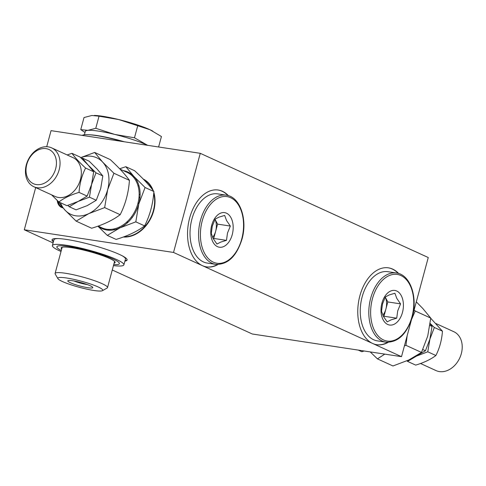 <?xml version="1.0" encoding="UTF-8"?>
<svg xmlns="http://www.w3.org/2000/svg" width="486" height="486" viewBox="0 0 486 486"><rect width="100%" height="100%" fill="white"/><g stroke="black" fill="none" stroke-linecap="round" stroke-linejoin="round"><path stroke-width="0.73" d="M52.154 239.537A38.874 5.34 -164.9 0 0 53.527 241.329M125.036 260.624A38.874 5.34 -164.9 0 0 127.125 259.767M217.977 264.524A38.874 24.488 -81.4 0 1 202.401 265.648A38.874 24.488 -81.4 0 1 191.277 212.911A38.874 24.488 -81.4 0 1 228.432 195.688M388.205 342.338A38.874 24.488 -81.4 0 1 372.628 343.462A38.874 24.488 -81.4 0 1 361.505 290.725A38.874 24.488 -81.4 0 1 398.66 273.503M53.089 242.945L24.3 229.781L173.526 252.447L401.509 356.663L412.049 317.577M412.389 316.325L428.257 257.531L200.268 153.315L51.048 130.649L46.711 146.711M173.526 252.447L200.268 153.315M24.3 229.781L35.685 187.584M63.01 207.917A11.014 8.42 114.6 0 1 57.318 200.918M143.188 179.03A31.098 23.765 114.6 0 1 153.236 190.646M153.813 192.389A31.098 23.765 114.6 0 1 148.06 223.001A31.098 23.765 114.6 0 1 123.262 237.016M401.509 356.663L252.283 333.997L112.272 269.997M131.123 236.111L130.947 235.801M53.393 241.821A38.874 5.34 15.1 0 1 66.776 239.483A38.874 5.34 15.1 0 1 111.768 251.305A38.874 5.34 15.1 0 1 124.902 261.116M376.626 344.683A38.874 24.488 98.6 0 0 387.713 342.332M398.186 273.363A38.874 24.488 98.6 0 0 388.296 267.822M206.398 266.875A38.874 24.488 98.6 0 0 217.485 264.518M227.958 195.548A38.874 24.488 98.6 0 0 218.068 190.008M138.018 185.859A24.488 18.717 114.6 0 1 138.996 185.834M154.633 202.352A24.488 18.717 114.6 0 1 154.718 205.681M145.035 226.871A24.488 18.717 114.6 0 1 142.459 228.985M119.738 227.958A24.488 18.717 114.6 0 1 119.119 227.205M133.686 176.211A30.837 23.571 -65.4 0 0 132.502 176.157M108.165 229.386A30.837 23.571 -65.4 0 0 108.986 230.243M153.722 193.373A30.837 23.571 114.6 0 1 153.357 210.638A30.837 23.571 114.6 0 1 124.003 236.743M110.48 230.255A30.837 23.571 114.6 0 1 109.806 229.428M133.601 177.366A30.837 23.571 114.6 0 1 134.671 177.335M143.783 179.644A30.837 23.571 114.6 0 1 152.44 189.601M107.74 229.349L108.542 230.218M130.552 173.532L129.884 173.958M98.044 226.118A31.098 23.765 -65.4 0 0 119.927 227.873A31.098 23.765 -65.4 0 0 138.814 203.932A31.098 23.765 -65.4 0 0 133.826 176.363L145.077 187.505L138.814 203.932L135.813 221.847L119.927 227.873L107.303 235.388L116.118 239.416C127.812 235.904 137.313 231.391 144.621 225.875C149.907 215.432 152.993 203.98 153.892 191.533C149.67 185.603 143.255 178.672 134.646 170.738L125.831 166.71L133.826 176.363A31.098 23.765 -65.4 0 0 123.207 170.604M119.623 168.77L125.831 166.71M107.303 235.388L97.874 226.178M145.077 187.505L153.892 191.533M135.813 221.847L144.621 225.875M119.957 169.116L127.144 172.402A30.448 23.273 114.6 0 1 137.86 203.646A30.448 23.273 114.6 0 1 101.823 227.788L98.111 226.093M60.452 202.723A31.098 23.765 -65.4 0 0 64.893 210.001A31.098 23.765 -65.4 0 0 88.768 213.627A31.098 23.765 -65.4 0 0 107.655 189.686A31.098 23.765 -65.4 0 0 102.668 162.117A31.098 23.765 -65.4 0 0 80.737 157.658M80.688 157.616L94.673 152.464L102.668 162.117L113.918 173.259L107.655 189.686L104.654 207.601L88.768 213.627L76.144 221.142L64.893 210.001L56.917 200.177M76.144 221.142L91.666 228.238C103.36 224.726 112.867 220.213 120.176 214.697C125.455 204.254 128.547 192.808 129.44 180.355C125.218 174.425 118.809 167.494 110.194 159.56L94.673 152.464M120.176 214.697L104.654 207.601M129.44 180.355L113.918 173.259M69.255 206.744L76.065 209.855L87.316 205.59L96.258 200.262L100.693 188.629L102.819 175.938L97.157 169.104L89.193 161.206L82.377 158.096L88.039 164.93L96.009 172.828L91.575 184.461L89.448 197.152L78.197 201.417L69.255 206.744L67.833 205.408M81.49 158.375L82.377 158.096M96.258 200.262L89.448 197.152M102.819 175.938L96.009 172.828M93.701 171.771L88.039 164.93L80.069 157.039L71.958 153.333C74.947 157.531 79.491 162.439 85.591 168.065C81.848 175.458 79.661 183.568 79.024 192.389L87.14 196.095L91.575 184.461L93.701 171.771L85.591 168.065M79.024 192.389C70.737 194.874 64.006 198.069 58.83 201.982L66.947 205.687L78.197 201.417L87.14 196.095M58.83 201.982L51.571 194.843M51.631 147.859L72.912 157.585A21.378 16.342 114.6 0 1 78.884 183.823A21.378 16.342 114.6 0 1 55.137 196.472L33.856 186.745A21.378 16.342 -65.4 0 0 57.603 174.097A21.378 16.342 -65.4 0 0 51.631 147.859A21.378 16.342 -65.4 0 0 26.329 164.809A21.378 16.342 -65.4 0 0 33.856 186.745M67.135 154.943L71.958 153.333M26.797 164.414A18.79 14.361 114.6 0 1 52.634 152.142A18.79 14.361 114.6 0 1 44.238 183.265A18.79 14.361 114.6 0 1 26.797 164.414M358.218 350.084L361.815 351.73L364.154 350.989M384.791 354.124L377.452 358.881L392.974 365.976L408.86 359.95L421.483 352.429L427.747 336.002L430.748 318.093L422.759 308.44L416.295 301.849M377.452 358.881L370.217 351.907M407.165 335.692L405.962 345.333L404.431 345.819M414.108 309.953L415.226 310.997L411.533 319.502M415.226 310.997L430.748 318.093M405.962 345.333L421.483 352.429M414.467 357.01L425.463 350.752L429.903 339.119L432.03 326.428L430.116 323.931M429.903 325.456L432.03 326.428M422.838 349.549L425.463 350.752M430.177 323.506L434.338 327.479L429.903 339.119L427.771 351.803L416.52 356.074L407.578 361.402L406.958 360.819M407.578 361.402L415.694 365.108C423.974 362.623 430.705 359.421 435.887 355.515C439.63 348.116 441.817 340.006 442.448 331.191L434.338 327.479M442.448 331.191L430.736 318.263M435.887 355.515L427.771 351.803M436.082 323.597L453.796 331.695A21.378 16.342 114.6 0 1 459.768 357.933A21.378 16.342 114.6 0 1 436.015 370.581L420.512 363.492M62.226 207.024A10.364 7.922 114.6 0 1 58.047 201.884M122.515 141.505A37.033 5.091 -164.9 0 0 82.286 135.394M61.297 250.472A32.368 4.447 15.1 0 1 68.514 246.432A32.368 4.447 15.1 0 1 109.514 257.495A32.368 4.447 15.1 0 1 113.724 264.615A32.392 4.453 15.1 0 0 109.538 257.501A32.392 4.453 15.1 0 0 68.49 246.42A32.392 4.453 15.1 0 0 61.291 250.478M61.686 249.02A27.963 3.845 15.1 0 1 89.145 251.493A27.963 3.845 15.1 0 1 114.119 263.163M61.023 251.475A37.033 5.091 15.1 0 1 52.385 245.558L53.952 239.756A37.033 5.091 15.1 0 1 58.46 238.577M122.156 255.764A37.033 5.091 15.1 0 1 125.461 259.05L123.894 264.852A37.033 5.091 15.1 0 1 113.457 265.617M52.385 245.558A37.033 5.091 15.1 0 1 89.467 250.29A37.033 5.091 15.1 0 1 123.894 264.852M147.422 145.29A34.986 4.811 -164.9 0 0 145.946 144.591A34.986 4.811 -164.9 0 0 114.751 134.428A34.986 4.811 -164.9 0 0 87.887 130.345A34.986 4.811 -164.9 0 0 85.311 131.396L84.406 134.744M124.264 141.772A34.986 4.811 -164.9 0 0 89.485 134.762M80.755 129.628L87.887 130.345L95.772 128.292L99.035 116.197L91.903 115.48L84.017 117.533L80.755 129.628L85.014 132.502M95.772 128.292L114.751 134.428L134.476 137.787L147.61 145.314M94.314 115.419L94.855 115.437A34.986 4.811 15.1 0 1 118.76 119.556L99.035 116.197M158.606 146.985L161.431 136.523L149.961 129.719A34.986 4.811 15.1 0 1 152.647 131.032A34.986 4.811 15.1 0 1 152.774 131.099M149.961 129.719L118.76 119.556A34.986 4.811 15.1 0 1 149.961 129.719M106.574 132.581L106.683 132.174M134.476 137.787L137.738 125.692M87.377 284.602A10.364 1.428 15.1 0 1 74.018 280.993M72.706 280.774A12.958 1.78 -164.9 0 0 67.979 280.671A12.958 1.78 -164.9 0 0 79.838 285.968A12.958 1.78 -164.9 0 0 92.759 287.354A12.958 1.78 -164.9 0 0 85.275 283.873A12.958 1.78 -164.9 0 0 72.706 280.774M62.439 281.54A23.267 3.195 15.1 0 1 57.943 278.678A23.267 3.195 15.1 0 1 81.138 281.163A23.267 3.195 15.1 0 1 102.431 290.683A23.267 3.195 15.1 0 1 85.603 288.866A23.267 3.195 15.1 0 1 62.439 281.54M102.431 290.683L107.133 288.04A27.155 3.73 -164.9 0 0 107.521 287.609A27.155 3.73 -164.9 0 0 82.28 276.929A27.155 3.73 -164.9 0 0 55.094 273.46A27.155 3.73 -164.9 0 0 55.21 274.025L57.943 278.678M114.836 229.671A27.155 3.73 -164.9 0 0 113.359 229.07M230.34 226.063L227.484 233.08L226.482 240.37L220.79 242.071L216.95 244.051L213.19 238.596L211.282 233.426L212.291 226.13L215.146 219.119L218.986 217.133L224.672 215.438L226.585 220.608L230.34 226.063L217.582 224.125L215.031 219.332A12.958 8.165 -81.4 0 1 215.656 231.281A12.958 8.165 -81.4 0 1 212.625 237.447M226.482 240.37L213.725 238.438L217.582 224.125M213.208 238.632L213.725 238.438M217.467 246.651A17.49 11.02 98.6 0 0 233.122 225.619A17.49 11.02 98.6 0 0 215.353 217.497A17.49 11.02 98.6 0 0 217.467 246.651A17.49 11.02 -81.4 0 1 215.353 217.497A17.49 11.02 -81.4 0 1 233.122 225.619A17.49 11.02 -81.4 0 1 217.467 246.651M215.735 264.36L207.176 263.06A34.986 22.04 -81.4 0 1 190.64 225.164A34.986 22.04 -81.4 0 1 217.685 193.884L226.239 195.184A34.986 22.04 98.6 0 0 199.193 226.464A34.986 22.04 98.6 0 0 215.735 264.36C227.843 264.736 236.597 256.335 241.998 239.142C247.739 219.399 240.035 196.721 226.239 195.184M396.71 318.184L391.017 319.885L387.178 321.866L383.418 316.41L381.51 311.24L382.518 303.944L385.374 296.928L389.213 294.947L394.899 293.252L396.813 298.422L400.567 303.878L397.712 310.894L396.71 318.184L383.952 316.246L387.81 301.94L385.258 297.146A12.958 8.165 -81.4 0 1 385.884 309.096A12.958 8.165 -81.4 0 1 382.853 315.262M400.567 303.878L387.81 301.94M383.436 316.447L383.952 316.246M387.694 324.466A17.49 11.02 98.6 0 0 403.35 303.434A17.49 11.02 98.6 0 0 385.58 295.312A17.49 11.02 98.6 0 0 387.694 324.466A17.49 11.02 -81.4 0 1 385.58 295.312A17.49 11.02 -81.4 0 1 403.35 303.434A17.49 11.02 -81.4 0 1 387.694 324.466M385.963 342.174L377.403 340.874A34.986 22.04 -81.4 0 1 360.867 302.978A34.986 22.04 -81.4 0 1 387.913 271.698L396.467 272.998A34.986 22.04 98.6 0 0 369.421 304.272A34.986 22.04 98.6 0 0 385.963 342.174C398.064 342.551 406.825 334.149 412.225 316.957C417.966 297.213 410.263 274.535 396.467 272.998M119.24 227.363A10.364 6.531 -81.4 0 1 119.198 228.207M241.742 238.954A33.692 21.226 -81.4 0 1 204.576 253.309A33.692 21.226 -81.4 0 1 219.629 197.504A33.692 21.226 -81.4 0 1 241.742 238.954M411.97 316.769A33.692 21.226 -81.4 0 1 374.803 331.124A33.692 21.226 -81.4 0 1 389.857 275.319A33.692 21.226 -81.4 0 1 411.97 316.769M132.976 235.473L132.526 235.273M139.051 196.702L139.895 198.3M128.183 222.09L126.725 222.102M139.148 194.279L140.126 194.765M127.399 222.819L126.652 222.169M152.744 212.704L152.325 214.927M148.054 223.007L146.59 224.411M131.53 216.774L132.326 217.364M138.911 203.573L138.17 202.431M152.756 212.655L153.242 212.327M137.921 203.415L138.717 203.221M62.165 247.246L55.094 273.46M114.593 261.389L107.521 287.609"/></g></svg>
